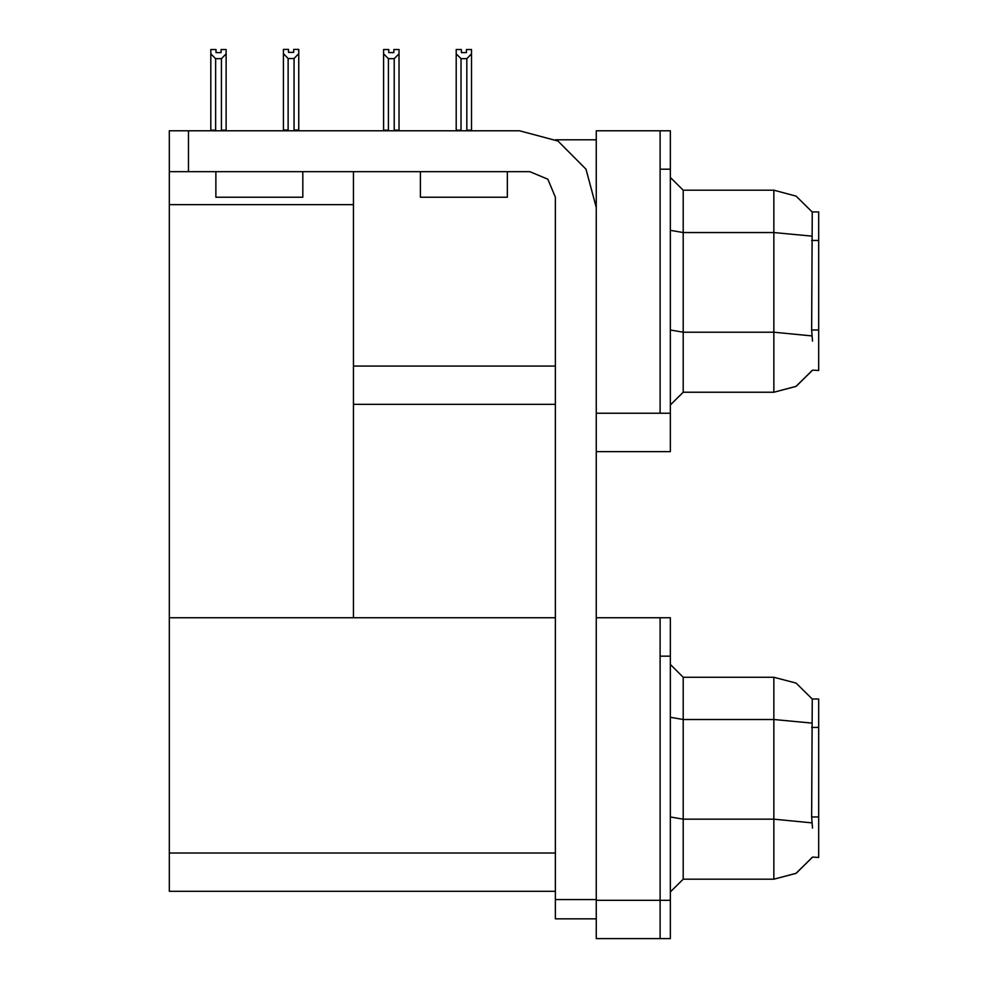 <?xml version="1.0" encoding="UTF-8"?>
<svg xmlns="http://www.w3.org/2000/svg" width="988" height="988" viewBox="0 0 988 988"><rect width="100%" height="100%" fill="white"/><g stroke="black" fill="none" stroke-linecap="round" stroke-linejoin="round"><path stroke-width="1.48" d="M660.157 617.784L660.157 938.6L670.383 938.6L670.383 617.784L596.246 617.784L596.246 413.28L660.157 413.28L660.157 130.811L596.246 130.811L596.246 451.627L670.383 451.627L670.383 413.28L660.157 413.28L660.157 169.158L670.383 169.158L670.383 413.28M812.507 341.07L811.679 329.967L812.272 211.975L818.644 211.975L818.644 370.463L812.507 370.092L796.155 386.283L773.913 392.199L773.913 190.252L683.165 190.252L683.165 392.199L670.383 404.981M596.246 451.627L596.246 938.6L660.157 938.6L660.157 656.131L670.383 656.131M555.355 891.312L169.356 891.312L169.356 130.811L188.523 130.811L188.523 171.714L169.356 171.714M812.507 828.043L811.679 816.94L812.272 698.948L818.644 698.948L818.644 857.436L812.507 857.053L796.155 873.244L773.913 879.172L773.913 677.225L683.165 677.225L683.165 879.172L670.383 891.954M660.157 130.811L670.383 130.811L670.383 169.158M467.472 130.811L466.842 130.181L471.572 130.181L471.572 53.784L466.842 58.65L460.976 58.65L460.976 130.181L456.234 130.181L456.234 130.811L456.234 49.524L461.347 49.524L461.347 52.562L466.46 52.562L461.347 52.562M393.866 52.562L388.753 52.562L393.866 52.562L393.866 49.524L398.979 49.524L398.979 53.784L394.249 58.65L388.37 58.65L388.37 130.181L383.64 130.181L383.64 130.811M398.979 53.784L398.979 130.181L394.249 130.181L394.249 58.65M294.041 58.527L288.163 58.527L283.433 53.648L283.433 49.4L288.545 49.4L288.545 52.426L293.658 52.426L293.658 49.4L298.771 49.4L298.771 53.648L294.041 58.527L294.041 130.046L298.771 130.046L298.771 130.811M288.163 58.527L288.163 130.046L283.433 130.046L283.433 130.811L283.433 53.648M221.065 52.562L215.952 52.562L221.065 52.562L221.065 49.524L226.178 49.524L226.178 130.181L221.448 130.181L221.448 58.65L215.569 58.65L215.569 130.181L210.839 130.181L210.839 130.811M596.246 918.791L555.355 918.791L555.355 899.611L596.246 899.611M507.289 171.714L507.289 197.279L420.382 197.279L420.382 171.714M302.785 171.714L302.785 197.279L215.878 197.279L215.878 171.714M596.246 207.505L585.983 169.158L557.911 141.086L519.565 130.811L188.523 130.811M812.371 212.136L796.044 196.106L773.913 190.252L796.044 196.106L812.371 212.136M683.165 392.199L773.913 392.199L795.958 386.382L812.272 370.463M812.371 699.109L796.044 683.079L773.913 677.225L796.044 683.079L812.371 699.109M683.165 879.172L773.913 879.172L795.958 873.355L812.272 857.436M188.523 171.714L529.79 171.714L547.858 179.211L555.355 197.279L555.355 899.611M555.515 139.765L596.246 139.765M555.355 365.992L353.408 365.992L353.408 171.714M353.408 404.339L555.355 404.339M169.356 204.689L353.408 204.689L353.408 617.784L169.356 617.784L555.355 617.784M683.165 190.252L670.383 177.47L683.165 190.252M683.165 677.225L670.383 664.442L683.165 677.225M466.46 52.562L466.46 49.524L471.572 49.524L471.572 53.784M471.572 130.811L471.572 130.181L471.572 130.811M466.842 130.181L466.842 58.65M460.976 130.181L460.346 130.811M460.976 58.65L456.234 53.784M388.37 58.65L383.64 53.784L383.64 49.524L388.753 49.524L388.753 52.562M388.37 130.181L387.741 130.811M383.64 53.784L383.64 130.181M394.879 130.811L394.249 130.181M398.979 130.181L398.979 130.811M298.771 130.046L298.771 53.648M288.163 130.046L287.422 130.811M293.658 52.426L288.545 52.426M215.569 130.181L214.939 130.811M215.952 52.562L215.952 49.524L210.839 49.524L210.839 130.181M226.178 53.784L221.448 58.65M215.569 58.65L210.839 53.784M226.178 130.181L226.178 130.811M818.644 240.492L811.679 240.492M818.644 329.967L811.679 329.967M596.246 900.253L670.383 900.253M169.356 852.965L555.355 852.965M818.644 727.464L811.679 727.464M818.644 816.94L811.679 816.94M811.864 236.157L773.913 232.501L683.165 232.501L670.383 230.278M812 335.883L773.913 332.19L683.165 332.19L670.383 329.98M811.864 723.13L773.913 719.474L683.165 719.474L670.383 717.251M812 822.856L773.913 819.163L683.165 819.163L670.383 816.94"/></g></svg>
